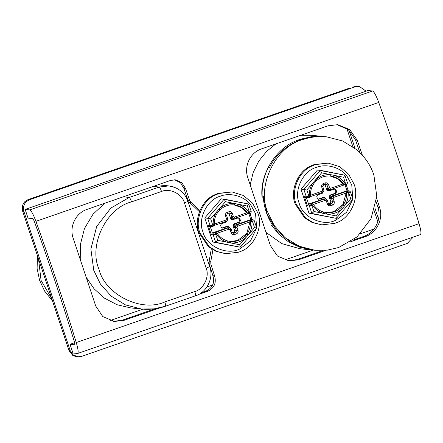 <?xml version="1.0" encoding="UTF-8"?>
<svg xmlns="http://www.w3.org/2000/svg" width="443" height="443" viewBox="0 0 443 443"><rect width="100%" height="100%" fill="white"/><g stroke="black" fill="none" stroke-linecap="round" stroke-linejoin="round"><path stroke-width="0.66" d="M252.499 203.11L257.782 212.801C263.502 226.163 254.487 246.912 240.377 251.53L238.627 252.2L225.686 253.706L217.048 251.491L209.351 246.773L199.931 232.863C194.577 220.121 202.301 200.286 215.741 194.848L219.091 193.458L232.032 191.952L243.395 195.49L252.499 203.11M256.491 228.344L250.4 241.108L239.746 248.972C227.226 255.761 206.322 246.38 202.972 231.994C197.401 219.191 206.981 199.488 220.392 196.166C229.707 192.395 243.838 195.668 250.771 204.943L255.572 213.753L256.602 227.735M225.686 253.706L216.09 251.391L208.398 246.673L198.979 232.763C193.619 220.027 201.349 200.186 214.789 194.754L218.133 193.364L232.032 191.952M232.99 225.653L233.843 223.903L234.674 223.986L233.821 225.736L232.99 225.653L234.652 230.659L236.479 230.842L235.632 232.597L233.804 232.409L234.652 230.659M221.904 228.034L222.89 228.073L222.314 228.139L221.168 227.215L220.586 225.476L221.439 223.721L226.367 222.015L227.22 220.265M226.982 226.279L228.389 226.295L226.982 226.279L222.059 227.99M229.74 227.84L228.389 226.295M232.647 219.706L231.816 219.617L230.676 218.692L231.506 218.776L232.647 219.706L238.151 217.928L238.727 217.862L239.873 218.787L239.043 218.704L238.306 217.884M240.449 220.525L239.602 222.275L238.771 222.192L239.619 220.442L240.449 220.525L239.873 218.787M229.147 213.005L229.69 212.95L230.836 213.875L229.009 213.687L228.693 213.166M233.937 204.865L241.385 207.518L246.967 213.111L247.554 213.172C245.073 209.373 241.684 206.815 237.382 205.508L234.402 204.91C228.809 204.406 223.948 206.089 219.817 209.965L217.834 212.291C215.198 216.007 214.03 220.143 214.334 224.712L213.41 226.118L211.876 226.572M217.806 212.297L216.965 211.505L219.124 209.002C223.565 204.832 228.793 203.021 234.801 203.564L238.007 204.206C242.631 205.613 246.28 208.36 248.944 212.446L247.554 213.172L249.149 213.725L247.825 213.72M219.839 209.96C223.914 206.128 228.71 204.439 234.225 204.887L234.801 203.564L225.437 201.687L219.124 209.002L219.839 209.96L217.834 212.291M231.506 218.776L230.853 216.821L232.763 218.36L233.76 218.465L231.85 216.92L233.383 216.5L234.53 217.076L234.718 218.355L248.301 213.642L246.967 213.111M232.802 233.073L233.915 233.19L233.339 233.256L232.198 232.331L231.157 232.802C231.85 234.319 232.996 234.895 234.602 234.519L233.915 233.19L235.632 232.597L236.313 233.926C237.808 233.223 238.378 232.054 238.018 230.426L236.479 230.842L235.466 227.796C235.167 226.439 235.643 225.465 236.889 224.878L250.472 220.171L251.303 220.254L251.984 221.583C252.305 226.484 251.054 230.93 248.23 234.923L246.07 237.426C241.623 241.596 236.396 243.406 230.388 242.864L227.181 242.221C222.558 240.815 218.914 238.068 216.245 233.982L213.199 234.851L211.289 234.657L208.249 225.515L209.617 226.467L211.3 226.639L212.917 226.29L212.718 225.011L213.21 224.845L213.393 226.124M237.382 205.508L238.007 204.206L247.377 206.084L248.684 204.04L221.279 198.835L204.771 217.962L207.678 218.261L224.186 199.134L248.684 204.04L251.203 211.51C251.12 212.939 250.594 213.62 249.642 213.554L249.437 212.28L251.164 211.494M211.289 234.657L212.385 232.929L215.071 232.819L215.564 232.647L214.733 232.564L228.317 227.852L229.275 227.741L231.185 229.286L230.144 229.756L228.998 229.186L228.317 227.852L227.32 227.752L229.275 227.741L231.185 229.286M248.888 213.786L250.821 219.601L253.058 219.7L250.821 219.601L235.892 224.778L236.889 224.878L237.57 226.212L237.005 227.381L238.018 230.426M246.889 234.081L248.23 234.923L254.537 227.608L256.719 228.079L240.228 247.188L215.675 242.304L217.818 240.344L227.181 242.221L227.314 240.87L230.294 241.468C235.886 241.972 240.748 240.283 244.879 236.407L246.889 234.081C249.52 230.366 250.683 226.229 250.384 221.672L252.477 221.417L251.796 220.082L252.482 219.767M217.164 233.212L217.136 233.201C219.617 237.005 223.012 239.558 227.314 240.87C223.028 239.569 219.645 237.016 217.164 233.212L215.564 232.647L216.245 233.982L217.136 233.201L216.14 232.581L214.733 232.564M214.047 233.101L213.199 234.851L215.675 242.304L212.767 242.005L240.178 247.211L239.757 244.741L230.388 242.864L230.294 241.468L227.32 240.87M239.757 244.741L246.07 237.426L244.879 236.407M250.472 220.171L246.773 233.345L237.553 240.532L230.177 241.452M256.719 228.079L254.243 220.647L253.058 219.7M214.334 224.712L213.21 224.845C212.884 219.944 214.141 215.497 216.965 211.505L210.652 218.82L207.678 218.261L210.159 225.714L211.3 226.639M225.437 201.687L224.186 199.134M237.005 227.381L234.474 227.696C234.17 226.334 234.646 225.365 235.892 224.778M239.043 218.704L239.619 220.442M229.009 213.687L230.676 218.692M233.804 232.409L232.088 233.001M238.771 222.192L233.843 223.903M222.89 228.073L227.813 226.367M234.474 227.696L233.821 225.736M234.674 223.986L239.602 222.275M212.767 242.005L204.771 217.962M227.32 227.752L212.385 232.929L210.215 226.401M348.685 174.271L353.968 183.956C359.688 197.323 350.673 218.072 336.558 222.691L334.808 223.361L321.867 224.867L313.229 222.652L305.532 217.934L296.118 204.024C290.758 191.282 298.482 171.447 311.927 166.009L315.272 164.619L328.213 163.113L339.582 166.651L348.685 174.271M352.672 199.505L346.581 212.269L335.927 220.132C323.407 226.921 302.503 217.541 299.158 203.154C293.587 190.352 303.162 170.649 316.573 167.327C325.893 163.556 340.025 166.828 346.952 176.104L351.759 184.914L352.783 198.896M321.867 224.867L312.271 222.552L304.579 217.834L295.16 203.924C289.8 191.188 297.53 171.347 310.969 165.909L314.314 164.525L328.213 163.113M328.269 204.162L329.985 203.57L330.838 201.82L329.171 196.814L330.024 195.064L334.952 193.353L335.805 191.603L335.224 189.864L334.487 189.045M330.118 176.021L337.566 178.679L343.148 184.271L344.482 184.803L330.899 189.515L328.174 189.299L327.034 187.982L327.687 189.936L328.833 190.861L334.908 189.023L336.054 189.947L336.636 191.686L335.783 193.436L330.855 195.147L330.002 196.897L330.655 198.857C330.34 197.489 330.816 196.52 332.073 195.939L333.07 196.039L346.653 191.332L342.954 204.505L333.74 211.693L326.358 212.612M318.085 199.195L323.168 197.44L324.575 197.456L318.495 199.3L317.349 198.375L316.773 196.637L317.62 194.881L322.548 193.176L323.401 191.426M325.921 199.001L324.575 197.456M328.833 190.861L328.003 190.778L326.856 189.853L324.88 184.327M343.558 177.244L344.914 175.234L347.384 182.671C347.301 184.094 346.78 184.781 345.822 184.714L343.558 177.244L334.188 175.367L333.562 176.668L330.412 176.048C324.891 175.6 320.095 177.289 316.025 181.121L313.987 183.457L313.146 182.666L315.305 180.163L315.997 181.126C320.128 177.25 324.99 175.566 330.583 176.07L330.987 174.725L334.188 175.367C338.812 176.774 342.461 179.52 345.125 183.607L343.735 184.332C341.254 180.534 337.865 177.975 333.562 176.668M315.305 180.163C319.752 175.993 324.974 174.182 330.987 174.725L321.618 172.848L315.305 180.163M345.075 184.947L347.007 190.761L349.245 190.861L347.007 190.761L332.073 195.939M316.025 181.121L313.987 183.457M341.06 207.568L342.251 208.587C337.81 212.751 332.582 214.567 326.569 214.024L326.474 212.629L323.501 212.031L326.474 212.629C332.067 213.133 336.929 211.444 341.06 207.568L343.07 205.242L344.41 206.084L350.718 198.769L352.899 199.239L336.359 218.371L311.855 213.465L313.998 211.505L311.252 203.979L311.745 203.808L312.431 205.142L313.323 204.361C315.804 208.166 319.193 210.718 323.495 212.031L323.368 213.382C318.744 211.975 315.095 209.229 312.431 205.142L309.38 206.012L307.47 205.818L304.43 196.675L305.803 197.628L309.098 197.451L308.057 197.733M307.47 205.818L308.572 204.09L311.252 203.979M346.653 191.332L347.484 191.415L348.165 192.744C348.491 197.644 347.234 202.091 344.41 206.084L335.938 215.902L313.998 211.505M323.501 212.031C319.209 210.73 315.826 208.177 313.345 204.373L312.321 203.741L310.914 203.725L324.498 199.012L325.455 198.901L327.366 200.446L325.455 198.901L323.501 198.913L308.572 204.09L306.401 197.561M310.233 204.262L309.38 206.012L311.855 213.465L308.948 213.166L336.359 218.371L335.938 215.902M352.899 199.239L350.424 191.808L349.245 190.861M314.015 183.452C311.379 187.162 310.216 191.304 310.515 195.872L309.391 196.005C309.07 191.105 310.321 186.658 313.146 182.666L306.838 189.981L300.952 189.122L317.459 169.996L344.87 175.201L320.372 170.295L321.618 172.848M308.948 213.166L300.952 189.122M52.363 300.791L44.649 291.134L39.565 280.247L37.107 268.447L37.461 255.982M51.643 298.632L41.061 280.402L38.58 259.354M420.501 234.569L77.691 353.464L72.918 353.01L70.022 344.311L74.618 342.716M25.151 209.428L69.717 193.973L74.208 191.93L85.975 188.707L308.804 111.426L316.751 107.81L323.401 105.988L367.967 90.533L372.563 91.003L29.747 209.899L25.151 209.428L28.047 218.128L32.644 218.604C33.153 218.842 33.84 220.11 34.704 222.414C48.952 262.101 62.114 301.672 74.197 341.138C74.861 343.419 75 344.632 74.618 344.781L70.022 344.311M288.205 260.8L296.91 259.609L298.582 259.781L289.046 260.905L277.462 256.06L270.363 245.505L247.925 178.064C243.622 166.546 250.04 152.558 261.675 148.831L328.097 125.795L337.732 124.682L349.677 129.566L357.196 140.165L362.357 155.161M336.896 124.61L348.342 129.661L355.53 139.994L357.196 140.165M352.833 240.217L363.326 236.573C374.955 232.841 381.921 218.914 377.968 207.435L376.212 201.93M359.854 152.536L355.53 139.994M377.968 207.435L379.634 207.606L376.639 198.254M379.634 207.606C383.594 219.086 376.628 233.012 365.004 236.745L350.54 241.762M296.91 259.609L323.163 250.505M298.582 259.781L325.904 250.306M113.585 321.363L122.29 320.173L123.962 320.344L114.427 321.468L102.837 316.623L95.738 306.063L73.305 238.622C68.997 227.104 75.421 213.122 87.055 209.389L170.616 180.412L175.439 179.858L181.807 182.61L185.517 188.513L183.845 188.341L180.456 182.726L174.597 179.803M199.389 211.743L189.615 202.418L187.993 200.203L183.845 188.341M189.615 202.418L191.282 202.589L189.654 200.374L185.517 188.513M191.282 202.589L199.876 210.519M212.933 249.83L210.818 261.326L210.846 264.067L214.578 275.884C216.577 282.988 214.229 288.149 207.523 291.361L198.614 294.451M211.322 248.85L209.157 261.154L210.818 261.326M214.578 275.884L212.911 275.712L209.179 263.895L209.157 261.154M212.911 275.712C214.905 282.817 212.551 287.978 205.851 291.189L207.523 291.361M122.29 320.173L155.377 308.693M201.36 292.745L205.851 291.189M123.962 320.344L160.349 307.724M77.508 353.486C78.66 353.043 78.239 349.4 76.257 342.55C63.919 302.259 50.48 261.857 35.933 221.339C33.347 214.429 31.281 210.619 29.747 209.899M420.324 234.591C421.476 234.148 421.055 230.504 419.067 223.654C406.735 183.363 393.295 142.962 378.748 102.444C376.157 95.538 374.097 91.723 372.563 91.003M356.925 149.845C365.259 157.304 370.918 165.732 373.898 175.123L376.777 196.277L371.029 218.67L357.008 236.933L338.712 247.504L327.344 250.145L314.934 250.273L299.064 246.197L284.927 237.531L274.211 225.509L267.627 211.981C256.37 186.11 275.723 146.306 302.818 139.6C308.566 137.552 314.818 136.533 321.585 136.538L326.591 136.826L342.66 140.985L356.925 149.845M314.934 250.273L307.453 249.154L290.907 242.603L276.576 230.332L267.04 213.93L263.408 196.26L262.162 196.127C261.747 185.971 263.818 176.353 268.364 167.277L269.61 167.404C277.822 149.662 299.667 135.508 320.256 136.405L326.591 136.826M312.902 250.062L299.883 247.283L288.493 241.845L278.819 234.175L271.343 225.033L272.589 225.16C267.085 216.688 263.984 207.379 263.297 197.235L263.463 197.224M300.858 135.242L311.639 135.292L323.85 136.544L311.529 136.66L300.077 139.318L296.865 140.542C275.585 148.267 259.554 174.858 262.051 197.107L263.297 197.235M275.878 143.903L266.564 151.428L258.762 161.147L253.18 172.51L250.217 184.687M266.188 232.503L281.726 243.589L299.983 248.739L312.193 249.996M323.85 136.544L324.558 136.621M173.562 186.929L168.838 185.922C178.44 187.5 184.82 192.661 187.993 201.393L209.7 266.664C214.052 277.578 206.754 292.624 195.496 295.808L165.499 306.213C157.918 308.871 149.906 309.801 141.472 309.009L125.469 304.9L111.221 296.162L100.417 284.046L93.783 270.407L90.881 249.082L96.679 226.506L110.805 208.099L129.251 197.44L159.247 187.035L168.838 185.922L157.957 184.803M33.978 197.578L28.258 199.588C25.589 200.579 23.739 202.418 22.709 205.115L22.676 211.272L68.997 350.507L72.58 355.258M72.674 355.325L76.545 356.676M349.427 88.174L34.033 197.561M357.783 86.197L353.918 86.64L355.231 86.773L29.559 199.721C24.575 202.069 22.682 205.962 23.883 211.4L70.199 350.629L72.99 354.754L77.83 356.809L81.667 356.36L407.339 243.412L413.164 237.116M29.559 199.721L28.214 199.599L34 197.567L349.483 88.157M23.883 211.4L22.637 211.256L22.648 205.175C24.791 200.878 24.764 202.047 25.561 201.072L28.169 199.621M366.134 91.169L359.068 86.324L355.231 86.773M262.051 197.107L263.447 197.008M348.995 130.225L355.004 148.278M374.928 208.166L378.56 219.091M346.825 128.509L352.872 146.694M374.18 210.746L377.846 221.76M206.936 286.97L212.634 284.993M284.694 260.002L313.245 250.101M360.408 233.743L373.881 229.07M110.074 320.56L142.995 309.148M104.902 203.204L93.052 214.152L84.463 228.538L80.344 244.68L80.809 260.523M86.557 277.739L94.093 288.819L104.493 298.172L117.063 304.74L130.674 307.902L141.472 309.009L153.981 308.882L165.499 306.213M215.741 194.848L214.789 194.754M226.55 215.359L227.586 218.416L226.528 218.881L225.515 215.835L226.55 215.359M214.296 224.092L225.963 220.044L226.146 221.328L214.168 225.481L226.163 221.323C227.42 220.736 227.896 219.767 227.586 218.416M225.963 220.044L226.528 218.881M227.42 213.609L229.136 213.017L227.403 213.609L226.572 215.37M227.403 213.609L227.22 212.33C225.725 213.033 225.155 214.202 225.515 215.835M229.12 213.017L228.931 211.737L227.22 212.33M230.853 216.821L231.85 216.92L230.836 213.875L232.37 213.454C231.683 211.937 230.537 211.366 228.931 211.737M232.37 213.454L233.383 216.5M208.249 225.515L210.159 225.714L212.718 225.011L210.652 218.82M234.53 217.076L246.784 212.823M249.149 213.725L249.642 213.554L249.132 213.725L248.944 212.446L249.437 212.28L247.377 206.084M217.818 240.344L215.071 232.819M228.998 229.186L216.743 233.433M254.537 227.608L252.477 221.417L254.243 220.647M249.791 221.611L250.384 221.672L251.796 220.082M231.157 232.802L230.144 229.756M236.313 233.926L234.602 234.519M249.824 221.96L237.57 226.212M311.927 166.009L310.969 165.909M330.002 196.897L329.171 196.814M330.024 195.064L330.855 195.147M323.999 197.528L323.168 197.44M318.24 199.151L319.071 199.234M326.856 189.853L327.687 189.936M336.054 189.947L335.224 189.864M335.805 191.603L336.636 191.686M335.783 193.436L334.952 193.353M329.564 187.66L330.711 188.236L330.899 189.515L329.941 189.626L328.03 188.081L329.564 187.66L328.551 184.615L327.017 185.036L325.19 184.847M327.034 187.982L328.03 188.081L327.017 185.036L325.876 184.111L323.584 184.77L323.401 183.491L325.112 182.898L325.3 184.177M328.551 184.615C327.864 183.097 326.718 182.527 325.112 182.898M330.711 188.236L342.965 183.983M310.477 195.252L322.144 191.204L322.327 192.489C323.6 191.897 324.077 190.927 323.772 189.576L322.759 186.531L323.584 184.77M343.148 184.271L345.33 184.886L345.125 183.607L347.345 182.654M323.401 183.491C321.906 184.194 321.336 185.362 321.696 186.996L322.759 186.531M322.144 191.204L322.709 190.041L323.772 189.576M322.709 190.041L321.696 186.996M345.806 184.72L344.012 184.881M322.343 192.483L310.349 196.642L322.343 192.483M309.391 196.005L309.574 197.285L309.081 197.456L308.898 196.171L309.391 196.005M310.515 195.872L309.574 197.285M343.07 205.242C345.701 201.526 346.863 197.39 346.564 192.832L347.976 191.243L348.658 192.578L345.977 192.771M350.718 198.769L348.658 192.578L350.424 191.808M347.976 191.243L348.669 190.927M304.43 196.675L306.34 196.875L307.486 197.799M320.367 170.295L303.859 189.421L306.34 196.875L308.898 196.171L306.838 189.981M346.005 193.12L333.751 197.373L333.186 198.542L334.199 201.587L332.665 202.002L331.652 198.957L333.186 198.542M330.655 198.857L331.652 198.957C331.353 197.6 331.824 196.626 333.07 196.039L333.751 197.373M313.345 204.373L312.321 203.741L310.914 203.725M330.838 201.82L332.665 202.002L331.813 203.758L332.494 205.087C333.989 204.384 334.559 203.215 334.199 201.587M328.983 204.234L330.096 204.35L331.813 203.758L329.985 203.57M328.39 203.525L329.52 204.417L330.096 204.35L330.783 205.679L332.494 205.087M327.698 204.229L329.526 204.417L328.379 203.492L327.344 203.963L326.33 200.917L325.184 200.341L324.498 199.012L323.501 198.913M325.184 200.341L312.93 204.594M327.344 203.963C328.03 205.48 329.177 206.05 330.783 205.679M326.33 200.917L327.366 200.446L328.401 203.503M363.326 236.573L365.004 236.745M187.993 200.203L189.654 200.374M209.179 263.895L210.846 264.067M378.748 102.444L35.933 221.339M419.067 223.654L76.257 342.55M321.585 136.538L320.256 136.405M195.496 295.808L195.435 295.813C195.845 295.586 195.64 294.163 194.82 291.549C203.559 289.384 209.799 276.543 206.167 268.198L184.46 202.933C182.361 194.056 169.752 187.754 161.529 191.476C160.604 188.845 159.84 187.367 159.247 187.035L153.284 186.425M123.287 196.825L129.251 197.44C129.849 197.766 130.607 199.245 131.532 201.875C106.403 208.094 88.456 245.012 98.894 269.006C104.93 294.523 141.184 312.642 164.824 301.949L194.82 291.549M161.529 191.476L131.532 201.875M165.438 306.218C165.848 305.991 165.643 304.568 164.824 301.949M184.46 202.933L187.915 201.36M206.167 268.198L209.622 266.625M70.199 350.629L68.981 350.457M75.803 356.571L72.624 355.297L68.958 350.491L22.659 211.217M229.136 213.017L229.69 212.95M212.917 226.29L213.41 226.118M234.735 218.349L248.218 213.676M252.034 219.595L249.985 213.432M233.339 233.256L232.221 232.342L231.207 229.297M323.6 184.77L325.876 184.111M330.915 189.51L344.399 184.836M345.822 184.714L345.33 184.886M348.22 190.756L346.166 184.593M309.098 197.451L309.591 197.279M353.902 86.634L355.895 86.197M76.539 356.676L77.83 356.809M357.761 86.191L359.068 86.324"/></g></svg>
